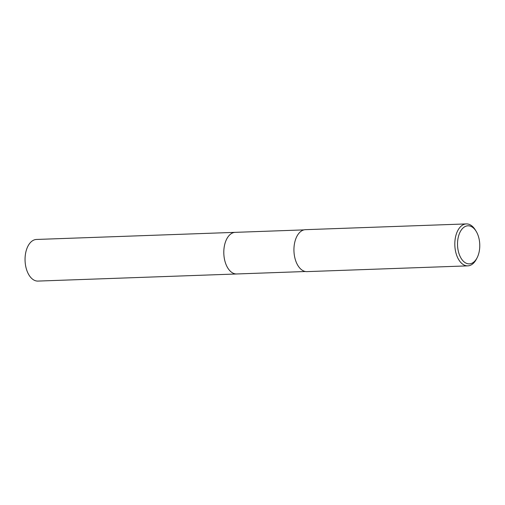 <?xml version="1.0" encoding="UTF-8"?>
<svg xmlns="http://www.w3.org/2000/svg" width="505" height="505" viewBox="0 0 505 505"><rect width="100%" height="100%" fill="white"/><g stroke="black" fill="none" stroke-linecap="round" stroke-linejoin="round"><path stroke-width="0.76" d="M236.927 273.962A20.825 12.152 -92 0 1 236.712 273.975A20.825 12.152 -92 0 1 224.775 260.548A20.825 12.152 -92 0 1 227.717 237.306A20.825 12.152 -92 0 1 235.223 232.35L303.928 229.889M236.864 273.962A20.825 12.152 -92 0 1 224.807 260.668A20.825 12.152 -92 0 1 227.711 237.306A20.825 12.152 -92 0 1 235.374 232.344M477.099 257.79L476.385 259.16A20.983 12.246 -92 0 1 475.388 260.864A20.983 12.246 -92 0 1 467.819 265.864A20.983 12.246 -92 0 1 455.794 252.336A20.983 12.246 -92 0 1 458.755 228.916A20.983 12.246 -92 0 1 466.317 223.917A20.983 12.246 -92 0 1 475.344 229.99L476.152 231.309A19.051 11.116 -92 0 1 477.099 257.79A19.051 11.116 -92 0 1 476.19 259.336A19.051 11.116 -92 0 1 460.465 257.171A19.051 11.116 -92 0 1 461.09 230.331A19.051 11.116 -92 0 1 476.152 231.309M467.819 265.864L306.939 271.621A20.983 12.246 -92 0 1 294.914 258.093A20.983 12.246 -92 0 1 297.874 234.673A20.983 12.246 -92 0 1 305.437 229.674L466.317 223.917M235.223 232.344A20.825 12.152 -92 0 0 224.674 244.622A20.825 12.152 -92 0 0 227.023 266.653A20.825 12.152 -92 0 0 236.712 273.975L37.963 281.083A20.825 12.152 -92 0 1 28.274 273.76A20.825 12.152 -92 0 1 25.925 251.736A20.825 12.152 -92 0 1 36.474 239.458L235.223 232.344A20.825 12.152 -92 0 1 235.437 232.338M236.712 273.969L305.418 271.513"/></g></svg>
